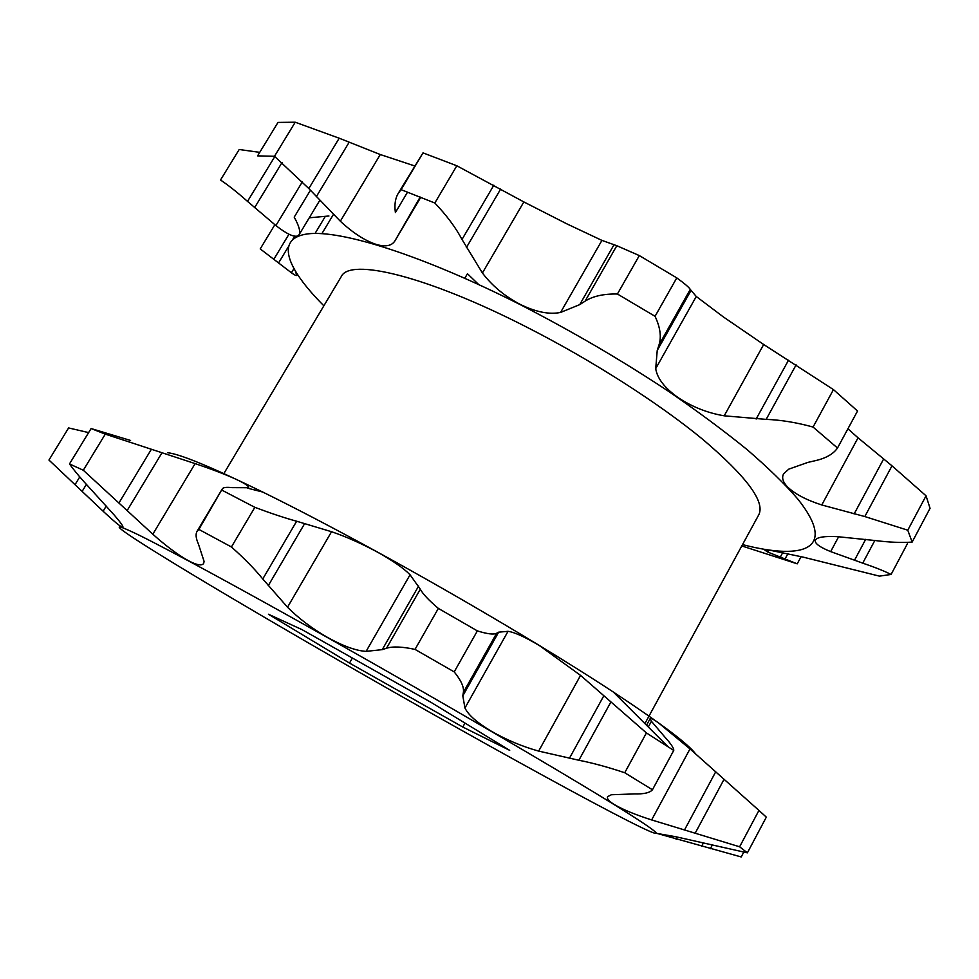 <?xml version="1.0" encoding="UTF-8"?>
<svg xmlns="http://www.w3.org/2000/svg" width="979" height="979" viewBox="0 0 979 979"><rect width="100%" height="100%" fill="white"/><g stroke="black" fill="none" stroke-linecap="round" stroke-linejoin="round"><path stroke-width="1.47" d="M309.266 217.803L328.932 215.992M295.462 271.734L296.87 275.344C296.429 275.943 294.618 275.099 291.424 272.786L260.218 248.911L274.842 224.742M310.404 190.305L294.202 217.142C299.06 225.855 300.675 231.729 299.06 234.752L297.604 236C293.541 237.187 286.309 233.712 275.894 225.562L247.516 201.393C237.359 192.373 228.352 185.251 220.508 180.001L239.182 149.506L259.729 152.357M420.175 197.048L394.892 240.932C391.722 245.888 385.579 247.075 376.438 244.493C365.069 240.773 353.027 233.014 340.337 221.217L308.813 188.543L274.475 156.285L257.587 155.869L278.012 122.412L295.217 122.216L339.199 138.21L380.293 154.535L414.57 165.904M398.184 193.438L423.001 152.871L456.826 165.781L523.851 201.931L566.853 223.861L601.926 240.393L616.819 245.717L639.311 255.58L676.783 277.877C684.786 283.726 689.277 287.569 690.256 289.405L696.265 296.49L723.346 316.915L763.681 344.51L833.459 389.618L857.543 411.009L837.498 448.027C833.3 454.048 825.884 458.27 815.25 460.693L807.895 462.394L788.793 469.137L783.592 473.836C781.634 477.593 782.821 481.827 787.128 486.514C794.299 493.673 805.852 499.828 821.773 504.968L858.045 437.821L891.991 465.82L926.048 495.815L930.05 508.309L912.147 542.085C901.426 542.831 889.054 542.305 875.03 540.518L837.131 536.639C824.502 536.039 817.257 537.165 815.385 540.004L815.262 540.273C814.589 543.394 819.729 547.163 830.657 551.605L838.648 536.737M639.311 255.58L617.419 294.006C603.725 293.761 592.956 296.147 585.087 301.165L579.739 304.628L560.6 312.423C549.403 314.748 535.966 312.081 520.29 304.432C504.736 296.282 492.119 285.795 482.414 272.994L462.002 239.463C455.737 227.593 446.669 215.429 434.823 203.008L456.826 165.781M833.459 389.618L813.059 427.052C796.49 422.475 780.85 419.918 766.165 419.379L724.215 415.818C707.548 412.979 692.226 406.934 678.239 397.682C664.741 388.125 657.227 378.432 655.71 368.63L657.227 350.47L659.002 344.914C661.571 336.898 660.25 327.365 655.061 316.315L676.783 277.877M801.116 556.635L797.224 563.831L767.964 552.144L764.929 550.21L770.681 550.369L803.098 557.112L879.423 576.129L891.086 574.465C884.172 570.977 874.724 567.208 862.732 563.145L830.657 551.605M223.628 473.983L341.267 276.604C349.54 257.673 425.987 275.613 526.335 326.925C591.585 360.113 659.087 403.336 702.898 439.473C746.659 476.675 765.284 501.774 758.798 514.758L644.904 723.603M88.624 432.608L68.616 427.933L48.95 460.044L103.113 511.222C113.16 520.608 119.524 525.943 122.204 527.24L122.926 527.228C123.305 526.298 120.429 522.272 114.31 515.15L90.643 489.059C81.514 479.245 74.465 470.875 69.485 463.948L83.301 470.238L152.81 534.216C166.038 546.025 177.921 554.86 188.445 560.722C196.828 565.116 201.894 566.021 203.644 563.451L204.097 561.42L198.394 543.945C195.886 538.377 195.433 534.179 197.036 531.34L198.872 529.419L231.423 546.967C244.297 558.385 254.736 569.056 262.764 578.968L287.52 607.225C298.668 618.41 312.081 628.53 327.757 637.574C343.458 646.213 356.246 650.815 366.109 651.365L382.238 649.64L386.509 648.257C392.689 646.25 402.198 646.642 415.023 649.395L454.207 671.9C461.121 680.405 464.181 687.221 463.385 692.349L462.81 695.849L464.952 708.001C468.268 714.964 477.214 722.796 491.776 731.497C506.73 740.002 522.358 746.536 538.658 751.101L578.87 760.255C592.638 762.959 607.935 767.12 624.737 772.749L652.442 789.772C649.909 792.782 643.864 794.165 634.331 793.932L611.373 794.74L607.604 796.661C606.686 798.546 608.852 801.14 614.114 804.444C622.705 809.523 635.224 814.687 651.647 819.937L739.622 846.786L747.381 852.844L675.902 836.764L657.227 833.472L741.213 856.955L743.734 852.207M198.872 529.419L222.319 488.851C223.236 487.42 226.418 487.016 231.876 487.628L248.544 487.738C249.143 486.343 245.191 483.614 236.698 479.563C225.782 474.582 211.929 469.259 195.115 463.605L105.279 434.138L83.301 470.238M415.023 649.395L438.359 608.412C428.765 600.274 422.744 593.874 420.297 589.199L410.054 574.783C403.703 568.248 392.763 560.649 377.221 551.985C361.422 543.48 346.199 536.725 331.551 531.719L296.649 521.232C284.95 518.038 271.012 513.4 254.858 507.33L231.423 546.967M624.737 772.749L646.421 732.928L580.559 675.388L539.674 645.761C525.246 637.109 514.697 632.299 508.04 631.32L498.654 632.165L496.659 633.242C493.795 634.796 487.358 634.013 477.36 630.892L454.207 671.9M739.622 846.786L758.945 810.416L689.999 748.911L658.5 722.881C653.458 719.271 650.68 717.827 650.178 718.549L651.414 721.266L665.071 737.322C671.043 743.905 673.944 748.274 673.748 750.428L652.442 789.772M429.463 712.21C319.521 650.105 198.835 579.592 144.488 545.058C112.512 524.732 110.86 521.501 139.532 535.378C170.517 550.7 240.883 588.82 327.781 637.721C436.414 698.835 554.481 767.732 611.447 802.927C668.865 838.391 667.348 840.863 627.894 820.794C586.531 799.757 509.655 757.526 429.463 712.21M167.776 452.751C179.903 453.987 211.562 467.081 262.764 492.058C296.099 508.456 334.28 528.427 377.331 551.985C461.525 598.047 553.416 652.687 613.307 692.006C660.813 723.322 688.2 743.905 695.457 753.72M69.485 463.948L91.108 428.545L130.574 440.464M91.108 428.545L105.279 434.138M222.172 490.283L254.858 507.33M847.924 428.79L858.045 437.821M323.865 305.803C286.015 267.879 274.805 238.191 307.834 233.871C340.839 229.686 422.5 255.238 520.277 304.653C571.871 331.208 621.175 360.015 668.18 391.086C697.77 411.388 724.13 430.956 747.295 449.777C768.221 467.852 785.011 484.213 797.665 498.874C837.216 548.289 805.79 560.979 742.523 544.605M741.801 545.939L797.224 563.831M926.048 495.815L907.778 530.202L912.147 542.085M907.778 530.202L864.812 516.557L821.773 504.968M813.059 427.052L837.498 448.027M617.419 294.006L655.061 316.315M423.001 152.871L401.109 189.657L434.823 203.008M401.109 189.657L398.172 193.438C395.21 198.517 394.292 204.88 395.394 212.553L407.558 192.104M274.475 156.285L295.217 122.216M907.423 543.675L891.086 574.465M438.359 608.412L477.36 630.892M646.421 732.928L673.748 750.428M758.945 810.416L766.312 817.147L747.381 852.844M349.503 663.077L462.786 727.03L509.704 750.355L430.944 702.31L301.985 629.619L268.43 614.237L349.503 663.077L352.403 658.035M478.633 284.51L467.448 273.716L464.792 278.256M462.786 727.03L465.001 723.077M291.424 272.786L293.835 268.784M315.067 233.443L325.065 216.8M275.894 225.562L302.413 181.715M340.337 221.217L380.293 154.535M482.414 272.994L523.851 201.931M655.71 368.63L696.265 296.49M410.054 574.783L366.109 651.365M580.559 675.388L538.658 751.101M689.999 748.911L651.647 819.937M677.333 837.082L676.134 839.321M712.137 845.354L710.326 848.744M703.265 843.188L701.576 846.345M724.081 779.26L695.323 832.933M715.735 771.77L684.554 829.874M651.414 721.266L648.294 726.993M610.712 702.31L578.87 760.255M603.774 695.873L569.35 758.407M508.04 631.32L464.952 708.001M498.654 632.165L462.81 695.849M496.659 633.242L463.385 692.349M420.297 589.199L386.509 648.257M418.645 586.017L382.238 649.64M331.551 531.719L287.52 607.225M304.738 523.435L268.222 585.748M296.649 521.232L262.764 578.968M195.115 463.605L152.81 534.216M162.012 452.726L127.233 510.438M151.341 449.312L119.144 502.631M106.246 506.045L103.113 511.222M86.385 484.409L82.101 491.458M79.764 476.908L75.004 484.727M785.146 558.813L787.96 553.6M780.336 557.039L782.784 552.523M767.964 552.144L769.029 550.161M862.732 563.145L874.822 540.494M854.447 560.355L865.681 539.331M864.812 516.557L891.991 465.82M854.116 513.987L883.596 459.065M766.165 419.379L796.123 364.861M756.131 419.036L788.523 360.199M724.215 415.818L763.681 344.51M657.227 350.47L690.905 290.641M659.002 344.914L690.256 289.405M585.087 301.165L616.819 245.717M579.739 304.628L613.943 244.86M560.6 312.423L601.926 240.393M466.322 247.687L500.648 189.082M462.002 239.463L493.844 185.19M316.278 196.779L349.124 142.285M308.813 188.543L339.199 138.21M254.589 207.683L282.038 162.526M247.516 201.393L274.818 156.554M278.623 262.874L288.095 247.149M292.941 239.109L294.679 236.22M273.961 259.08L288.964 234.214M296.87 275.344L297.347 274.536M321.907 233.626L333.362 214.536M262.764 492.058L247.785 488.215M613.307 692.006L667.972 746.696M650.178 718.549L646.532 725.243M222.27 488.937L197.036 531.34M394.892 240.932L420.762 197.281M299.06 234.752L319.692 200.499"/></g></svg>
